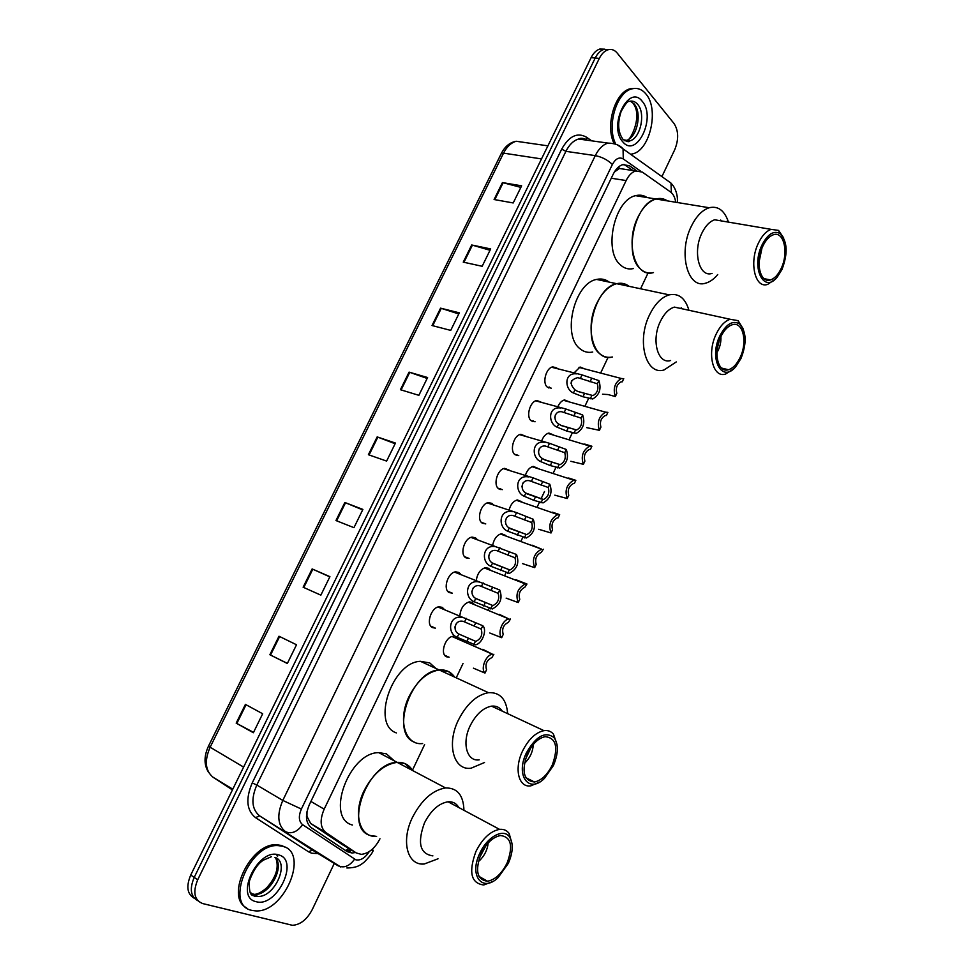 <?xml version="1.0" encoding="UTF-8"?>
<svg xmlns="http://www.w3.org/2000/svg" width="974" height="974" viewBox="0 0 974 974"><rect width="100%" height="100%" fill="white"/><g stroke="black" fill="none" stroke-linecap="round" stroke-linejoin="round"><path stroke-width="1.46" d="M430.788 626.136L435.366 628.133L432.468 627.609C425.577 624.59 431.153 607.204 439.152 606.79L442.159 607.35L443.779 608.787M447.76 591.291L452.277 593.154L449.221 592.582C442.549 589.416 447.857 572.347 455.674 571.848L458.851 572.456L460.312 573.783M464.61 556.69L469.078 558.419L465.864 557.785C459.411 554.486 464.464 537.709 472.11 537.124L475.434 537.794L476.761 539.024M481.363 522.32L485.758 523.915L482.398 523.221C476.14 519.775 480.961 503.302 488.437 502.633L491.907 503.363L493.112 504.508M498.006 488.169L502.316 489.642L498.834 488.887C492.759 485.308 497.361 469.103 504.678 468.36L509.365 470.235M514.54 454.249L518.752 455.601L515.149 454.773C509.268 451.072 513.663 435.122 520.81 434.319L525.522 436.182M530.964 420.549L535.079 421.779L531.354 420.89C525.656 417.067 529.868 401.361 536.844 400.484L541.593 402.372M547.278 387.068L551.284 388.176L547.461 387.226C541.934 383.281 545.964 367.807 552.782 366.881L556.714 367.88M459.862 615.617C460.714 608.141 463.892 603.563 469.395 601.883L472.28 602.443L473.766 603.795M476.298 580.175C477.479 573.284 480.547 569.12 485.49 567.684L488.522 568.292L489.873 569.547M492.698 545.026C494.11 538.707 497.032 534.945 501.488 533.703L505.896 535.542M509.049 510.132C510.607 504.41 513.395 501.013 517.389 499.942L521.821 501.756M449.136 657.219L446.433 656.768C439.664 653.931 445.386 636.594 453.19 636.302M525.339 475.507C526.995 470.369 529.613 467.325 533.204 466.388L537.648 468.202M541.568 441.137C543.261 436.571 545.708 433.88 548.922 433.053L553.39 434.879M557.737 406.998C559.429 403.017 561.694 400.655 564.543 399.924L569.047 401.763M573.844 373.115L580.078 367.015L584.595 368.866M307.017 811.512L306.944 816.322L310.657 823.468L341.947 844.385M675.737 202.251C674.982 197.418 673.241 193.996 670.526 191.975L642.329 172.094L635.742 170.961C631.931 172.13 628.729 175.332 626.136 180.555L324.172 809.163C319.642 819.901 320.215 827.693 325.864 832.526L356.277 852.956L361.281 854.356C368.732 853.528 374.966 848.342 379.97 838.772M624.943 169.33L619.391 168.49L614.326 172.081M412.44 770.239L424.603 744.562M456.234 677.819L463.027 663.489M488.437 609.858L489.179 608.275M504.776 575.366L506.042 572.7M521.017 541.106L522.794 537.356M537.149 507.052L539.426 502.243M540.972 498.992L544.503 491.517M553.171 473.23L555.947 467.374M569.096 439.627L572.359 432.748M584.911 406.243L588.661 398.342M600.629 373.066L608.105 357.312M640.575 288.767L648.112 272.866M456.928 637.532L457.561 638.274M636.594 170.767L629.484 165.775L622.812 164.618C619.014 165.787 615.824 168.952 613.23 174.139L309.488 804.378C304.972 815.08 305.568 822.847 311.278 827.693L347.17 851.641L352.113 853.029L355.51 852.481M351.821 850.29L345.113 850.265M334.265 863.463L312.24 909.631C306.895 919.602 300.284 924.825 292.419 925.3L202.689 903.568C194.313 900.171 192.657 892.233 197.698 879.778L599.314 58.403C601.64 53.801 604.525 50.928 607.971 49.784C611.489 48.81 614.57 49.918 617.224 53.095L674.045 123.54C678.622 130.747 678.841 139.489 674.714 149.752L661.906 176.598M197.832 900.707C190.624 896.652 189.419 888.885 194.203 877.404L595.211 58.026C597.525 53.424 600.41 50.551 603.856 49.418L608.933 49.552L603.856 49.418C600.41 50.551 597.525 53.424 595.211 58.026L194.203 877.404C189.419 888.885 190.624 896.652 197.832 900.707M623.969 164.387L633.003 170.547M194.374 898.308C187.166 894.242 185.961 886.498 190.734 875.042L591.121 57.636C593.434 53.046 596.319 50.185 599.765 49.053L604.83 49.187M440.577 308.161L459.326 312.824L450.719 330.393L432.03 325.523L440.577 308.161L441.271 308.356L432.724 325.706M471.696 244.985L490.677 248.93L482.167 266.279L463.247 262.14L471.696 244.985L472.39 245.156L463.953 262.286M502.426 182.588L521.626 185.827L513.213 202.957L494.086 199.524L502.426 182.588L503.132 182.735L494.804 199.658M344.857 502.499L362.9 509.426L353.952 527.677L335.969 520.542L344.857 502.499L345.526 502.767L336.639 520.81M312.13 568.938L329.918 576.657L320.86 595.151L303.133 587.212L312.13 568.938L312.8 569.23L303.791 587.505M278.99 636.229L296.522 644.764L287.33 663.489L269.871 654.735L278.99 636.229M245.411 704.397L262.676 713.759L253.362 732.74L236.183 723.134L245.411 704.397M409.068 372.129L427.598 377.522L418.869 395.322L400.411 389.71L409.068 372.129L409.75 372.348L401.105 389.917M377.169 436.9L395.456 443.06L386.617 461.079L368.391 454.712L377.169 436.9L377.839 437.143L369.073 454.955M395.115 443.73L377.839 437.143M427.148 378.436L409.75 372.348M253.544 732.375L236.183 723.134M287.391 663.379L269.871 654.735M329.821 576.864L312.8 569.23M362.681 509.877L345.526 502.767M520.859 187.385L503.132 182.735M490.007 250.269L472.39 245.156M458.778 313.957L441.271 308.356M282.85 846.309C309.732 852.749 283.945 913.502 255.31 910.86L251.925 910.386C224.142 905.564 249.417 843.301 278.126 845.602L282.85 846.309M246.568 907.841C224.58 896.981 250.89 842.522 276.811 844.775L281.535 845.481L285.662 847.477M488.169 842.973C487.475 849.693 484.638 855.525 479.658 860.48L478.307 861.625M404.758 763.506L412.611 770.531C409.141 764.773 403.991 762.058 397.161 762.374L404.758 763.506M376.621 836.398L370.546 835.558C343.201 828.886 367.478 762.228 397.161 762.374C384.097 764.225 373.079 773.66 364.118 790.681C352.661 813.607 359.686 837.835 376.621 836.398M352.405 825.027C324.987 818.184 348.996 752.293 378.752 752.646L386.374 753.827L394.275 760.852M485.929 845.651L479.269 858.24M437.996 858.8L424.238 863.999C407.412 865.837 400.728 841.207 412.404 817.539C421.523 799.946 432.578 790.084 445.568 787.942C457.354 787.808 463.466 795.259 463.941 810.295M432.882 855.878C419.94 853.979 417.14 842.985 424.469 822.908C430.946 810.368 438.811 803.319 448.064 801.785C452.849 801.468 456.429 803.38 458.803 807.543M492.406 881.64L483.761 884.976C470.99 883.345 468.384 872.18 475.921 851.483C482.507 838.504 490.385 831.139 499.552 829.361C503.655 828.959 506.857 830.335 509.171 833.513L512.105 844.117M479.805 853.297C487.207 836.581 503.789 827.851 509.633 837.104C513.493 843.533 513.067 852.287 508.331 863.341L498.104 877.623C482.41 892.927 468.75 875.699 479.805 853.297M507.137 862.915C501.744 873.678 495.194 879.79 487.499 881.226C477.017 879.899 474.862 870.744 481.059 853.735C486.476 843.07 492.941 837.007 500.478 835.546C511.131 836.836 513.347 845.968 507.137 862.915M456.867 804.889L457.123 806.642M615.592 143.738C606.522 126.182 616.53 92.226 631.797 88.902C637.203 87.502 641.903 89.194 645.896 93.954C659.422 109.064 650.011 150.568 632.467 153.916L630.616 154.269M613.876 143.068C605.134 125.366 615.166 92.031 630.275 88.744L635.852 88.403M533.277 744.44C532.961 751.258 530.355 757.236 525.497 762.362L524.377 763.36M448.442 671.524L454.627 677.076C450.913 671.768 445.763 669.406 439.189 669.966L448.442 671.524M396.345 732.911C371.106 724.546 392.132 662.016 420.451 661.322L429.729 662.929L435.962 668.481M414.814 742.334C389.673 734.079 410.943 670.842 439.189 669.966C427.269 671.975 417.262 680.753 409.165 696.325C397.343 719.883 405.16 745.792 422.619 743.552M531.22 747.119L525.144 760.049M484.504 762.52L471.063 768.206C453.726 770.824 446.299 744.489 458.34 720.176C466.57 704.092 476.615 694.925 488.449 692.672C499.991 692.112 506.395 699.113 507.673 713.674M479.184 759.854C466.826 761.778 461.639 743.04 470.162 725.776C476.006 714.307 483.153 707.769 491.59 706.15C496.192 705.663 499.772 707.343 502.316 711.166M539.499 782.098L530.927 785.823C518.692 788.051 513.834 768.985 522.502 751.149C528.456 739.303 535.603 732.46 543.955 730.646C547.887 730.123 551.053 731.291 553.476 734.165L557.043 744.623M526.35 752.975C536.029 736.052 545.282 730.95 554.121 737.671C558.638 744.355 558.406 753.645 553.415 765.527L544.466 778.348C529.101 794.139 515.161 775.621 526.35 752.975M552.282 765.004C547.4 774.841 541.447 780.503 534.446 781.988C523.549 780.746 521.248 771.262 527.531 753.535C532.425 743.783 538.293 738.158 545.16 736.661C556.203 737.878 558.577 747.326 552.282 765.004M500.38 708.829L500.709 710.411M720.894 336.602C721.21 342.312 719.896 347.645 716.937 352.588M612.415 356.995C607.569 358.006 603.259 356.825 599.473 353.477C581.819 339.865 594.603 287.367 616.652 283.69C608.86 285.881 602.285 292.346 596.928 303.072C583.937 328.615 594.213 362.365 612.415 356.995M592.74 352.04C587.882 353.014 583.548 351.845 579.713 348.509C561.925 334.946 574.49 283.008 596.612 279.428C601.262 278.369 605.438 279.258 609.152 282.095M719.25 340.632L717.351 348.278M629.119 286.332C625.442 283.483 621.278 282.606 616.652 283.69L596.612 279.428M676.297 361.914L664 369.986C645.993 375.684 636.326 341.217 649.524 314.906C654.966 303.864 661.541 297.18 669.248 294.866C678.208 293.064 684.6 297.63 688.399 308.563L688.898 310.268M670.611 360.514C657.767 364.605 651.034 340.048 660.372 321.408C664.244 313.518 668.919 308.758 674.41 307.102L683.091 309.002M733.191 369.158L725.593 374.04C712.919 378.387 706.698 353.294 716.17 334.082C720.103 325.961 724.778 321.03 730.196 319.277L738.097 320.653L743.223 328.92M719.81 335.945C726.068 324.099 732.618 320.069 739.461 323.843C746.437 331.44 746.961 342.958 741.031 358.383L735.76 366.674C722.063 383.671 708.512 358.785 719.81 335.945M740.143 357.434C736.892 364.215 733.008 368.306 728.455 369.73C718.033 373.322 712.98 352.685 720.748 336.931C723.974 330.247 727.822 326.18 732.265 324.744C742.979 321.079 747.789 341.935 740.143 357.434M681.179 307.735L681.593 308.673M761.924 248.321L759.026 262.213M653.469 272.574C648.343 273.779 643.814 272.391 639.857 268.41C623.543 253.837 635.17 203.03 655.94 199C648.879 201.168 642.889 207.206 637.97 217.105C624.809 242.928 635.377 278.552 653.469 272.574M633.55 268.544C628.413 269.713 623.847 268.325 619.854 264.368C603.369 249.88 614.777 199.609 635.632 195.677C639.808 194.593 643.644 195.226 647.138 197.564M667.385 200.888C663.915 198.538 660.092 197.905 655.94 199L635.632 195.677M717.741 274.51C713.954 279.1 709.936 281.985 705.687 283.154C687.79 289.448 677.904 253.009 691.26 226.431C696.252 216.252 702.242 210.019 709.23 207.742C717.327 205.843 723.402 209.714 727.468 219.369L728.418 222.109M712.091 273.39C699.344 277.894 692.453 251.937 701.901 233.115C705.456 225.846 709.717 221.402 714.685 219.783L722.647 221.135M775.012 279.343L767.731 284.347C755.142 289.095 748.811 262.542 758.393 243.147C762.009 235.659 766.258 231.069 771.164 229.365L778.567 230.412L783.729 238.021M761.997 245.01C767.695 234.064 773.721 230.241 780.077 233.553C787.43 241.345 788.076 253.325 781.988 269.494L777.252 277.079C763.92 294.172 750.747 267.753 761.997 245.01M781.16 268.471C778.177 274.717 774.622 278.54 770.507 279.915C760.158 283.824 755.02 261.994 762.873 246.093C765.832 239.921 769.338 236.146 773.368 234.758C783.997 230.777 788.879 252.85 781.16 268.471M720.699 220.039L721.101 220.879M473.437 668.176L484.991 673.071C480.255 668.894 486.002 654.589 492.54 654.248L482.775 649.305M493.855 654.272L491.894 657.596C486.732 660.153 484.955 664.219 486.55 669.771L484.991 673.071M489.8 633.015L501.671 637.69C497.093 633.429 502.596 619.391 509 618.989L499.297 614.363M510.473 619.026L508.404 622.325C503.388 624.858 501.659 628.887 503.217 634.415L501.671 637.69M506.139 598.133L518.229 602.553C515.258 594.408 517.632 588.211 525.339 583.95L526.971 584.01L515.709 579.64M526.971 584.01L524.803 587.285C519.933 589.794 518.253 593.799 519.763 599.29L518.229 602.553M522.466 563.593L534.677 567.647C531.792 559.526 534.093 553.366 541.593 549.141L532.011 545.148M543.37 549.226L541.106 552.477C536.37 554.961 534.738 558.942 536.211 564.409L534.677 567.647M538.695 529.272L551.028 532.973C548.216 524.876 550.444 518.74 557.737 514.576L516.281 500.234M552.514 512.202L559.66 514.662L557.737 514.576M559.66 514.662L558.139 517.876L557.298 517.9C552.696 520.36 551.101 524.316 552.538 529.759L551.028 532.973M554.803 495.169L567.258 498.53C564.518 490.446 566.698 484.346 573.783 480.219L532.084 466.704M568.646 478.015L575.829 480.34L573.783 480.219M575.829 480.34L574.331 483.53L573.394 483.542C568.913 485.989 567.367 489.91 568.767 495.328L567.258 498.53M570.813 461.299L583.389 464.306C580.723 456.246 582.842 450.183 589.733 446.092L547.802 433.381M583.389 464.306L584.887 461.128C583.536 455.735 585.033 451.839 589.392 449.416L590.414 449.404L591.9 446.238L589.733 446.092M591.474 446.104L584.68 444.059M586.725 427.647L599.412 430.313C596.818 422.266 598.876 416.227 605.584 412.185L563.422 400.277M599.412 430.313L600.897 427.16C599.582 421.779 601.043 417.907 605.28 415.521L606.388 415.508L607.873 412.367L605.584 412.185M602.529 394.214L608.056 394.555L615.337 396.54C612.816 388.516 614.813 382.502 621.339 378.496L578.946 367.381M615.337 396.54L616.81 393.411C615.531 388.054 616.956 384.194 621.071 381.832L622.264 381.832L623.737 378.716L621.339 378.496M481.205 629.07L463.454 621.449C455.211 619.05 451.899 630.482 458.803 634.025L475.836 641.403C481.059 638.822 482.848 634.707 481.205 629.07L482.787 625.722L438.032 607.033M482.787 625.722C487.536 630.166 481.874 644.398 475.178 644.812L457.232 637.337C446.348 633.161 449.294 613.876 462.979 617.626M473.766 644.788L475.349 641.44M454.797 627.293L456.526 623.116M498.14 593.312L480.085 585.898C471.903 583.73 469.03 594.992 475.738 598.426L492.929 605.572C498.006 603.016 499.747 598.925 498.14 593.312L499.711 590L454.554 572.103M499.711 590C502.815 598.34 500.356 604.659 492.345 608.969L474.168 601.725C463.636 597.659 465.901 578.702 479.488 582.075M490.75 608.92L492.32 605.597M471.745 591.827L473.315 587.699M514.966 557.798L496.618 550.59C488.498 548.642 486.05 559.733 492.552 563.082L509.913 569.973C514.844 567.44 516.524 563.386 514.966 557.798L516.524 554.51L470.99 537.404M516.524 554.51C519.544 562.826 517.17 569.108 509.378 573.369L490.993 566.344C480.791 562.4 482.434 543.76 495.9 546.767M507.624 573.309L509.183 570.009M488.583 556.568L489.983 552.55M531.67 522.527L513.054 515.526C505.007 513.785 502.949 524.706 509.244 527.957L526.764 534.616C531.548 532.121 533.192 528.091 531.67 522.527L533.216 519.264L516.537 512.628L487.317 502.925M533.216 519.264C536.163 527.555 533.849 533.801 526.289 538.013L507.697 531.207C497.811 527.36 498.883 509.049 512.214 511.715M524.377 537.928L525.923 534.653M505.299 521.528L506.529 517.644M548.265 487.499L529.381 480.706C521.419 479.159 519.714 489.898 525.838 493.075L543.504 499.504C548.155 497.032 549.738 493.027 548.265 487.499L549.799 484.248L533.082 477.844L503.546 468.677M549.799 484.248C552.672 492.515 550.432 498.737 543.066 502.901L533.825 500.332L524.304 496.302C514.698 492.552 515.246 474.557 528.419 476.895M541.02 502.791L542.567 499.54M521.906 486.696L522.953 483.007M564.75 452.703L545.61 446.116C537.745 444.765 536.37 455.333 542.311 458.425L545.099 460.069L560.123 464.635C564.64 462.187 566.186 458.206 564.75 452.703L566.271 449.477L549.506 443.304L519.666 434.648M566.271 449.477C569.059 457.719 566.88 463.904 559.733 468.019L550.31 465.572L540.789 461.639C531.463 457.963 531.536 440.285 544.539 442.318M557.554 467.897L559.088 464.659M538.391 452.058L539.279 448.612M581.125 418.126L561.742 411.758C553.975 410.59 552.903 420.975 558.686 424.007L561.462 425.638L576.62 429.997C581.015 427.574 582.513 423.617 581.125 418.126L582.635 414.924L565.833 408.983L535.7 400.838M582.635 414.924C585.35 423.154 583.231 429.303 576.279 433.381L566.685 431.056L557.165 427.196C548.106 423.593 547.729 406.243 560.561 407.972M573.966 433.223L575.488 430.009M554.766 417.603L555.484 414.486M597.379 383.793L577.765 377.632C570.18 379.714 569.242 383.768 574.94 389.819L577.716 391.438L593.008 395.59C597.281 393.192 598.73 389.259 597.379 383.793L598.888 380.615L582.038 374.893L551.637 367.247M598.888 380.615C601.53 388.821 599.473 394.945 592.716 398.987L582.963 396.759L573.442 392.985C564.628 389.454 563.849 372.409 576.498 373.858M590.281 398.792L591.79 395.59M571.044 383.33L571.58 380.639M341.204 843.947L356.277 852.956M348.716 848.427L345.965 850.533M619.087 166.53L618.867 168.697M310.657 823.468L325.864 832.526M310.901 801.444L324.172 809.163M611.27 178.218L626.136 180.555M640.624 171.168L623.287 158.957C619.269 156.741 615.641 158.579 612.378 164.496L301.38 809.053C298.348 816.224 298.762 821.423 302.622 824.686L355.924 859.847C360.684 860.699 365.128 857.948 369.268 851.568M373.286 850.205L371.252 850.119M665.291 179.021L671.001 183.1L671.366 192.645M318.181 853.614L311.583 853.2L308.478 851.763L255.48 817.612C246.568 810.356 245.497 798.79 252.229 782.913L561.694 149.144C569.035 136.068 577.278 132.087 586.445 137.176L591.668 140.828M197.698 879.778L190.734 875.042M599.314 58.403L591.121 57.636M340.742 867.006L259.656 815.895L312.995 850.436M302.622 824.686C297.253 831.979 291.53 834.304 285.455 831.65C277.614 825.185 276.726 814.775 282.801 800.421L256.807 785.044C250.829 799.143 251.779 809.431 259.656 815.895L255.48 817.612M354.573 859.214C349.496 866.215 343.98 868.382 338.002 865.74L312.52 850.144L308.478 851.763M301.38 809.053L282.801 800.421L595.284 155.621L565.906 151.335L256.807 785.044L252.229 782.913M612.378 164.496C607.764 159.967 602.066 157.009 595.284 155.621C598.693 148.839 602.918 144.651 607.959 143.093L578.568 139.014C573.503 140.548 569.291 144.651 565.906 151.335L561.694 149.144M587.225 140.219L578.568 139.014C580.48 137.87 583.134 138.089 586.518 139.684L586.445 137.176M617.224 144.712L623.043 148.864L623.287 158.957M581.965 138.32L581.843 139.465M625.296 165.142L629.484 165.775M243.61 767.098L208.448 746.218L501.208 153.697L503.546 153.137L210.019 747.46C204.26 760.925 205.307 770.872 213.16 777.313L232.433 789.926M524.913 142.521L516.208 141.267C511.094 142.691 506.87 146.648 503.546 153.137L541.507 158.92M213.16 777.313L232.798 789.171M279.635 636.546L270.529 655.064M246.057 704.75L236.828 723.487M275.143 857.424C290.325 862.562 274.449 897.979 257.611 896.397L255.383 896.08L250.099 892.294M278.698 854.929C299.834 859.957 276.762 908.036 256.125 901.681C234.004 897.358 258.256 847.392 278.698 854.929M274.936 857.388C285.492 866.434 269.408 895.837 254.579 894.388L250.805 893.511M276.567 854.502L277.566 856.475M255.261 895.995L254.372 896.214M630.336 101.113L634.159 103.962C642.487 113.021 636.85 138.381 626.112 140.451L629.606 140.926C629.289 142.301 627.122 141.814 623.092 139.465C617.979 132.476 617.321 123.15 621.12 111.499C624.906 104.522 627.585 101.138 629.18 101.357C632.418 100.529 635.255 101.527 637.678 104.376C645.981 113.434 640.332 138.844 629.606 140.926L623.153 139.708M642.304 101.418C656.549 117.343 636.558 159.018 622.8 141.827C607.861 126.182 628.766 83.119 642.304 101.418M628.559 140.78L627.633 141.559M633.331 103.707C643.132 116.466 629.472 143.409 626.112 140.451L624.565 140.706M457.232 637.337L458.803 634.025M464.671 621.68L466.254 618.38M474.168 626.063L475.738 622.739M466.741 641.708L468.324 638.384M474.168 601.725L475.738 598.426M481.558 586.178L483.128 582.89M491.054 590.463L492.625 587.164M483.676 606.011L485.247 602.699M490.993 566.344L492.552 563.082M498.335 550.907L499.893 547.644M507.831 555.107L509.39 551.82M500.502 570.545L502.06 567.258M507.697 531.207L509.244 527.957M515.003 515.867L516.537 512.628M524.499 519.982L526.045 516.719M517.218 535.323L518.765 532.048M524.304 496.302L525.838 493.075M531.548 481.071L533.082 477.844M541.045 485.101L542.579 481.862M533.825 500.332L535.359 497.081M540.789 461.639L542.311 458.425M547.985 446.494L549.506 443.304M557.493 450.438L559.015 447.224M550.31 465.572L551.844 462.346M557.165 427.196L558.686 424.007M564.323 412.16L565.833 408.983M573.82 416.02L575.342 412.83M566.685 431.056L568.207 427.854M573.442 392.985L574.94 389.819M580.541 378.046L582.038 374.893M590.049 381.832L591.547 378.655M582.963 396.759L584.473 393.581M619.391 168.49L635.742 170.961M449.051 657.231L444.765 655.295M348.424 850.826L352.113 853.029M346.829 867.956C357.275 867.931 360.575 864.888 364.191 862.173C369.694 856.584 372.713 852.627 373.237 850.314M677.393 202.531C677.782 196.383 676.431 190.867 673.338 185.973L671.001 183.1L623.043 148.864C620 145.223 614.959 143.288 607.959 143.093M607.971 49.784L599.765 49.053M587.285 140.219L586.518 139.684M500.246 489.557L500.612 488.778M516.537 455.479L516.938 454.639M532.717 421.632L533.155 420.731M548.8 388.005L549.263 387.031M501.281 153.563C504.897 146.477 509.877 142.387 516.208 141.267L547.912 145.844M208.838 772.711C203.907 765.333 203.773 756.506 208.448 746.218M276.019 858.678C279.039 867.651 276.007 877.282 266.937 887.558C262.323 891.758 258.207 894.035 254.579 894.388L257.611 896.397L255.833 896.47C253.362 894.68 248.528 898.564 249.454 880.886C253.228 870.452 257.915 863.524 263.528 860.091L271.49 856.682M278.126 845.602L276.811 844.775M445.568 787.942L378.752 752.646M448.064 801.785L499.552 829.361M509.633 837.104L509.171 833.513M478.964 876.381L487.499 881.226M632.455 102.599L631.456 101.637M631.797 88.902L630.275 88.744M488.449 692.672L420.451 661.322M491.59 706.15L543.955 730.646M554.121 737.671L553.476 734.165M525.887 777.715L534.446 781.988M616.652 283.69L669.248 294.866M688.301 310.134L688.399 308.563M674.41 307.102L730.196 319.277M739.461 323.843L738.097 320.653M721.478 368.038L728.455 369.73M655.94 199L709.23 207.742M727.481 221.95L727.468 219.369M714.685 219.783L771.164 229.365M780.077 233.553L778.567 230.412M764.103 278.674L770.507 279.915M492.54 654.248L452.094 636.533M509 618.989L468.287 602.127M525.339 583.95L484.382 567.939M541.593 549.141L500.38 533.983M458.742 633.977L475.836 641.403M475.969 598.608L492.929 605.572M493.1 563.483L509.913 569.973M510.132 528.59L526.764 534.616M527.08 493.915L543.504 499.504M543.93 459.484L560.123 464.635M560.695 425.273L576.62 429.997M577.375 391.292L593.008 395.59"/></g></svg>
